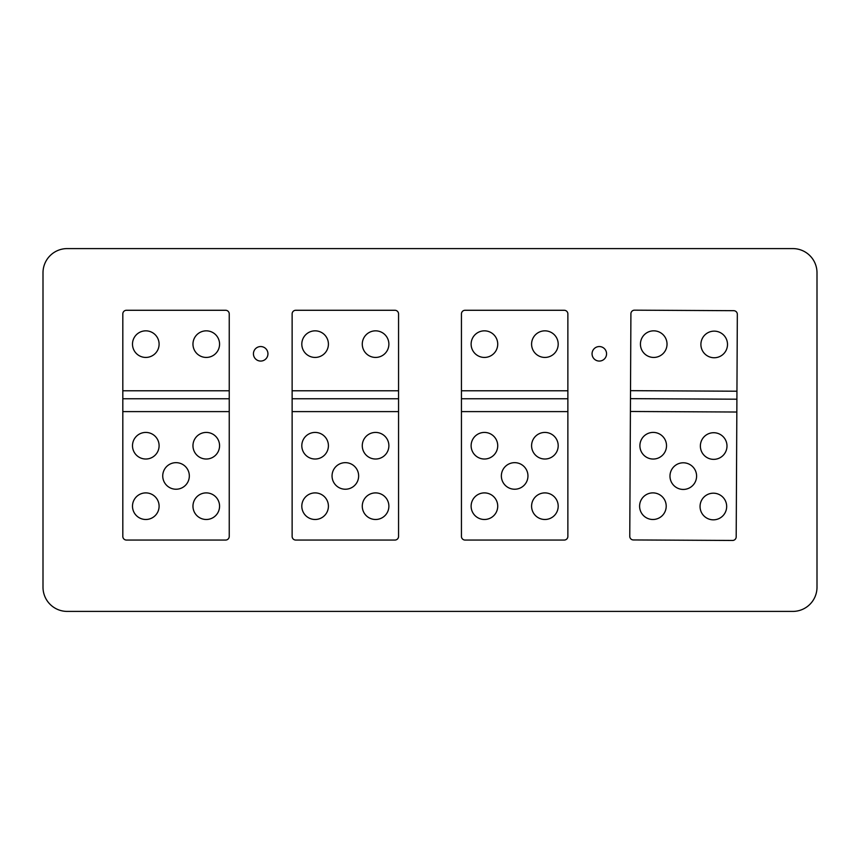 <?xml version="1.0" encoding="UTF-8"?>
<svg xmlns="http://www.w3.org/2000/svg" width="860" height="860" viewBox="0 0 860 860"><rect width="100%" height="100%" fill="white"/><g stroke="black" fill="none" stroke-linecap="round" stroke-linejoin="round"><path stroke-width="1.29" d="M229.244 390.784L229.244 313.9A3.633 3.633 0 0 0 225.621 310.277L126.452 310.277A3.633 3.633 0 0 0 122.819 313.9L122.819 390.784L229.244 390.784L229.244 398.771L122.819 398.771L122.819 536.425A3.633 3.633 0 0 0 126.452 540.058L225.621 540.058A3.633 3.633 0 0 0 229.244 536.425L229.244 398.771M217.946 350.514A13.309 13.309 0 0 0 212.646 332.465A13.309 13.309 0 0 0 192.963 344.14A13.309 13.309 0 0 0 217.946 350.514M157.477 350.514A13.309 13.309 0 0 0 152.177 332.465A13.309 13.309 0 0 0 132.494 344.14A13.309 13.309 0 0 0 157.477 350.514M122.819 390.784L122.819 398.771M217.946 512.571A13.309 13.309 0 0 0 212.646 494.521A13.309 13.309 0 0 0 192.963 506.196A13.309 13.309 0 0 0 217.946 512.571M217.946 452.102A13.309 13.309 0 0 0 212.646 434.053A13.309 13.309 0 0 0 192.963 445.727A13.309 13.309 0 0 0 217.946 452.102M157.477 512.571A13.309 13.309 0 0 0 152.177 494.521A13.309 13.309 0 0 0 132.494 506.196A13.309 13.309 0 0 0 157.477 512.571M157.477 452.102A13.309 13.309 0 0 0 152.177 434.053A13.309 13.309 0 0 0 132.494 445.727A13.309 13.309 0 0 0 157.477 452.102M187.706 482.331A13.309 13.309 0 0 0 182.406 464.282A13.309 13.309 0 0 0 162.733 475.956A13.309 13.309 0 0 0 187.706 482.331M567.869 390.784L567.869 313.9A3.633 3.633 0 0 0 564.246 310.277L465.077 310.277A3.633 3.633 0 0 0 461.444 313.9L461.444 390.784L567.869 390.784L567.869 398.771L461.444 398.771L461.444 536.425A3.633 3.633 0 0 0 465.077 540.058L564.246 540.058A3.633 3.633 0 0 0 567.869 536.425L567.869 398.771M556.571 350.514A13.309 13.309 0 0 0 551.271 332.465A13.309 13.309 0 0 0 531.587 344.14A13.309 13.309 0 0 0 556.571 350.514M496.102 350.514A13.309 13.309 0 0 0 490.802 332.465A13.309 13.309 0 0 0 471.119 344.14A13.309 13.309 0 0 0 496.102 350.514M461.444 390.784L461.444 398.771M556.571 512.571A13.309 13.309 0 0 0 551.271 494.521A13.309 13.309 0 0 0 531.587 506.196A13.309 13.309 0 0 0 556.571 512.571M556.571 452.102A13.309 13.309 0 0 0 551.271 434.053A13.309 13.309 0 0 0 531.587 445.727A13.309 13.309 0 0 0 556.571 452.102M496.102 512.571A13.309 13.309 0 0 0 490.802 494.521A13.309 13.309 0 0 0 471.119 506.196A13.309 13.309 0 0 0 496.102 512.571M496.102 452.102A13.309 13.309 0 0 0 490.802 434.053A13.309 13.309 0 0 0 471.119 445.727A13.309 13.309 0 0 0 496.102 452.102M526.331 482.331A13.309 13.309 0 0 0 521.031 464.282A13.309 13.309 0 0 0 501.358 475.956A13.309 13.309 0 0 0 526.331 482.331M398.556 390.784L398.556 313.9A3.633 3.633 0 0 0 394.933 310.277L295.765 310.277A3.633 3.633 0 0 0 292.131 313.9L292.131 390.784L398.556 390.784L398.556 398.771L292.131 398.771L292.131 536.425A3.633 3.633 0 0 0 295.765 540.058L394.933 540.058A3.633 3.633 0 0 0 398.556 536.425L398.556 398.771M387.258 350.514A13.309 13.309 0 0 0 381.958 332.465A13.309 13.309 0 0 0 362.275 344.14A13.309 13.309 0 0 0 387.258 350.514M326.789 350.514A13.309 13.309 0 0 0 321.489 332.465A13.309 13.309 0 0 0 301.806 344.14A13.309 13.309 0 0 0 326.789 350.514M292.131 390.784L292.131 398.771M387.258 512.571A13.309 13.309 0 0 0 381.958 494.521A13.309 13.309 0 0 0 362.275 506.196A13.309 13.309 0 0 0 387.258 512.571M387.258 452.102A13.309 13.309 0 0 0 381.958 434.053A13.309 13.309 0 0 0 362.275 445.727A13.309 13.309 0 0 0 387.258 452.102M326.789 512.571A13.309 13.309 0 0 0 321.489 494.521A13.309 13.309 0 0 0 301.806 506.196A13.309 13.309 0 0 0 326.789 512.571M326.789 452.102A13.309 13.309 0 0 0 321.489 434.053A13.309 13.309 0 0 0 301.806 445.727A13.309 13.309 0 0 0 326.789 452.102M357.018 482.331A13.309 13.309 0 0 0 351.719 464.282A13.309 13.309 0 0 0 332.046 475.956A13.309 13.309 0 0 0 357.018 482.331M592.948 350.332A7.256 7.256 0 0 0 595.829 360.179A7.256 7.256 0 0 0 605.676 357.287A7.256 7.256 0 0 0 602.795 347.44A7.256 7.256 0 0 0 592.948 350.332M43 272.781A24.188 24.188 0 0 1 67.188 248.594L792.812 248.594A24.188 24.188 0 0 1 817 272.781L817 587.219A24.188 24.188 0 0 1 792.812 611.406L67.188 611.406A24.188 24.188 0 0 1 43 587.219L43 272.781M267.051 350.332A7.256 7.256 0 0 0 257.204 347.44A7.256 7.256 0 0 0 254.323 357.287A7.256 7.256 0 0 0 264.171 360.179A7.256 7.256 0 0 0 267.051 350.332M736.945 391.214L737.332 314.33A3.623 3.623 0 0 0 733.73 310.686L634.562 310.17A3.623 3.623 0 0 0 630.907 313.782L630.52 390.666L736.945 391.214L736.902 399.201L630.477 398.653L629.767 536.307A3.623 3.623 0 0 0 633.379 539.951L732.548 540.456A3.623 3.623 0 0 0 736.192 536.855L736.902 399.201M725.84 350.88A13.298 13.298 0 0 0 720.637 332.798A13.298 13.298 0 0 0 700.9 344.376A13.298 13.298 0 0 0 725.84 350.88M665.371 350.568A13.298 13.298 0 0 0 660.168 332.498A13.298 13.298 0 0 0 640.431 344.065A13.298 13.298 0 0 0 665.371 350.568M630.52 390.666L630.477 398.653M725.012 512.936A13.298 13.298 0 0 0 719.809 494.855A13.298 13.298 0 0 0 700.062 506.433A13.298 13.298 0 0 0 725.012 512.936M725.324 452.467A13.298 13.298 0 0 0 720.121 434.386A13.298 13.298 0 0 0 700.373 445.964A13.298 13.298 0 0 0 725.324 452.467M664.543 512.625A13.298 13.298 0 0 0 659.341 494.543A13.298 13.298 0 0 0 639.603 506.121A13.298 13.298 0 0 0 664.543 512.625M664.855 452.156A13.298 13.298 0 0 0 659.652 434.074A13.298 13.298 0 0 0 639.904 445.652A13.298 13.298 0 0 0 664.855 452.156M694.934 482.546A13.298 13.298 0 0 0 689.731 464.464A13.298 13.298 0 0 0 669.983 476.042A13.298 13.298 0 0 0 694.934 482.546M229.244 411.607L122.819 411.607M567.869 411.607L461.444 411.607M398.556 411.607L292.131 411.607M736.837 412.026L630.412 411.478"/></g></svg>
